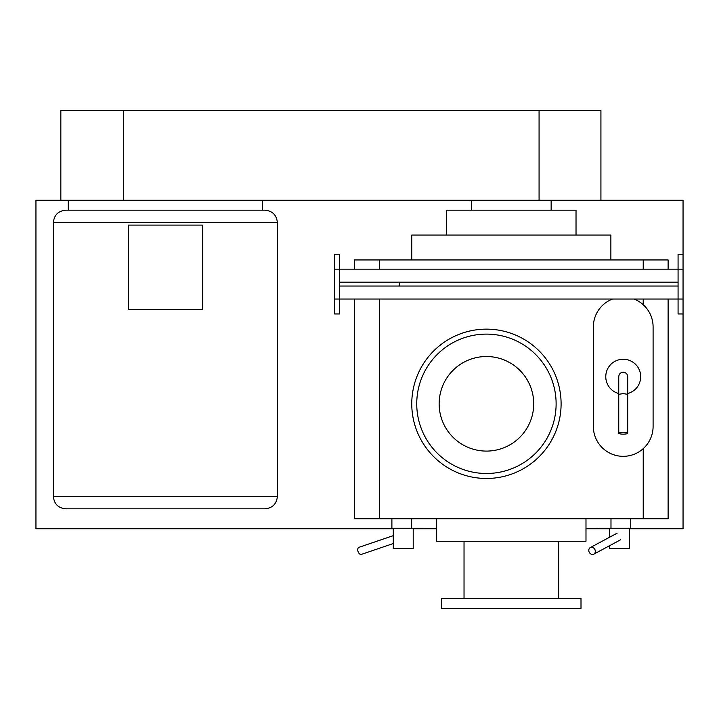 <?xml version="1.0" encoding="UTF-8"?>
<svg xmlns="http://www.w3.org/2000/svg" width="719" height="719" viewBox="0 0 719 719"><rect width="100%" height="100%" fill="white"/><g stroke="black" fill="none" stroke-linecap="round" stroke-linejoin="round"><path stroke-width="1.08" d="M399.324 282.136L339.593 282.136L339.593 286.036L399.324 286.036L399.324 282.136L678.071 282.136L678.071 286.036L399.324 286.036M629.341 528.744L683.05 528.744L683.05 313.951L678.071 313.951L678.071 299.023L339.593 299.023L339.593 269.158L678.071 269.158L678.071 299.023L683.05 299.023L683.05 200.215L35.95 200.215L35.95 528.744L393.293 528.744M683.05 313.951L683.05 299.023M683.05 254.22L678.071 254.22L678.071 269.158L683.05 269.158M334.614 269.158L339.593 269.158L339.593 254.22L334.614 254.22L334.614 299.023L339.593 299.023L339.593 313.951L334.614 313.951L334.614 299.023M202.461 309.727L202.461 225.101L128.279 225.101L128.279 309.727L202.461 309.727M53.368 222.611L53.368 496.389C54.105 503.947 58.257 508.099 65.815 508.827L264.925 508.827C272.483 508.099 276.635 503.947 277.372 496.389L277.372 222.611C276.635 215.053 272.483 210.901 264.925 210.173L65.815 210.173C58.257 210.901 54.105 215.053 53.368 222.611L277.372 222.611M68.305 200.215L68.305 210.173L262.435 210.173L262.435 200.215M393.293 543.537L361.369 554.394A3.73 2.22 -108.8 0 1 360.929 554.466A3.73 2.22 -108.8 0 1 357.954 551.221A3.73 2.22 -108.8 0 1 358.961 547.321L393.293 535.646M391.891 518.785L391.891 528.24L411.654 528.24L411.654 518.785M424.093 528.24L411.654 528.24M413.209 528.24L413.209 548.651L393.293 548.651L393.293 528.24M612.543 299.023A29.865 29.865 0 0 0 593.364 326.911L593.364 426.466A29.865 29.865 0 0 0 623.229 456.331A29.865 29.865 0 0 0 653.095 426.466L653.095 326.911A29.865 29.865 0 0 0 633.915 299.023M627.714 393.527A17.418 17.418 0 0 0 623.229 359.266A17.418 17.418 0 0 0 618.753 393.527M618.753 433.189L618.753 394.318L623.229 393.608L627.714 394.318L627.714 433.189A4.476 0.971 180 0 0 623.229 432.218A4.476 0.971 180 0 0 618.753 433.189A4.476 0.971 180 0 0 623.229 434.159A4.476 0.971 180 0 0 627.714 433.189M618.753 394.318L618.753 376.684C618.987 373.997 620.479 372.505 623.229 372.208C625.979 372.505 627.471 373.997 627.714 376.684L627.714 394.318M592.537 554.466A3.73 3.119 -118.2 0 0 593.813 554.151A3.73 3.119 -118.2 0 0 595.107 550.107A3.73 3.119 -118.2 0 0 591.566 547.249A3.73 3.119 -118.2 0 0 590.29 547.572A3.73 3.119 -118.2 0 0 588.987 551.617A3.73 3.119 -118.2 0 0 592.537 554.466M610.988 518.785L610.988 528.24L630.752 528.24L630.752 518.785M610.988 528.24L598.541 528.24M629.341 528.24L629.341 548.651L609.433 548.651L609.433 545.775M609.433 537.309L609.433 528.24M600.922 200.215L600.922 110.618L60.836 110.618L60.836 200.215M600.922 528.24L600.922 528.744L585.985 528.744M436.658 528.744L421.72 528.744L421.72 528.24M576.027 235.059L576.027 210.173L446.607 210.173L446.607 235.059M610.871 259.945L610.871 235.059L411.762 235.059L411.762 259.945M561.099 403.799A74.668 74.668 0 0 0 486.43 329.14A74.668 74.668 0 0 0 411.762 403.799A74.668 74.668 0 0 0 486.43 478.468A74.668 74.668 0 0 0 561.099 403.799M533.723 403.799A47.292 47.292 0 0 0 486.43 356.516A47.292 47.292 0 0 0 439.147 403.799A47.292 47.292 0 0 0 486.43 451.092A47.292 47.292 0 0 0 533.723 403.799M556.12 403.799A69.689 69.689 0 0 0 486.43 334.11A69.689 69.689 0 0 0 416.741 403.799A69.689 69.689 0 0 0 486.43 473.488A69.689 69.689 0 0 0 556.12 403.799M585.985 518.785L585.985 541.245L436.658 541.245L436.658 518.785M558.609 541.245L558.609 598.487M464.034 598.487L464.034 541.245M581.006 608.382L441.628 608.382L441.628 598.487L581.006 598.487L581.006 608.382M668.113 299.023L668.113 518.785L354.521 518.785L354.521 299.023M354.521 269.158L354.521 259.945L668.113 259.945L668.113 269.158M413.209 528.744L421.72 528.744M600.922 528.744L609.433 528.744M53.368 496.389L277.372 496.389M123.434 110.618L123.434 200.215M539.07 110.618L539.07 200.215M379.407 259.945L379.407 269.158M379.407 299.023L379.407 518.785M643.226 518.785L643.226 448.647M643.226 304.73L643.226 299.023M643.226 269.158L643.226 259.945M593.813 554.151L620.668 539.753M590.29 547.572L617.145 533.174M551.14 210.173L551.14 200.215M471.502 210.173L471.502 200.215"/></g></svg>
